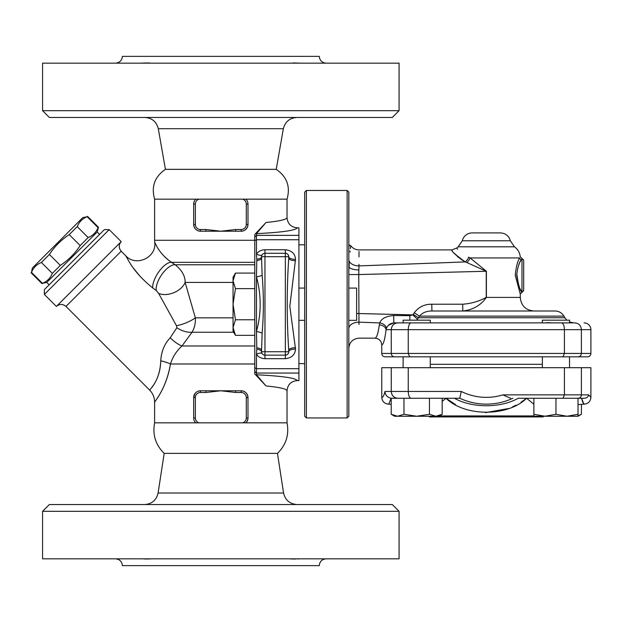 <?xml version="1.0" encoding="UTF-8"?>
<svg xmlns="http://www.w3.org/2000/svg" width="622" height="622" viewBox="0 0 622 622"><rect width="100%" height="100%" fill="white"/><g stroke="black" fill="none" stroke-linecap="round" stroke-linejoin="round"><path stroke-width="0.93" d="M283.36 128.707L276.222 169.34L165.429 169.34L158.291 128.707L283.36 128.707C285.14 121.772 289.603 118.032 296.741 117.472M276.222 169.34C286.96 176.702 290.567 186.639 287.03 199.164L154.621 199.164C151.092 186.639 154.691 176.702 165.429 169.34M49.371 117.472L392.28 117.472L399.075 110.685L42.584 110.685L49.371 117.472M399.075 110.685L399.075 63.156L42.584 63.156L42.584 110.685M326.076 63.156C321.955 62.744 319.692 60.482 319.288 56.361L122.371 56.361C121.959 60.482 119.696 62.744 115.575 63.156M140.953 63.156L152.273 63.156M292.939 62.954L300.698 63.156M149.614 62.993L148.712 62.954M148.324 62.946L147.709 62.939M146.419 62.954L140.984 63.156M297.215 380.602C295.761 378.005 282.186 376.061 256.474 374.771L256.474 373.06L298.918 373.06L298.918 380.602L297.215 380.602C291.026 381.208 287.628 384.621 287.03 390.826L287.03 422.836C289.284 434.716 286.097 444.893 277.466 453.376L164.185 453.376L158.089 493.013C156.441 500.135 151.962 503.976 144.669 504.528M298.918 373.06L298.918 227.815L297.215 227.815C291.026 227.209 287.628 223.803 287.03 217.591C286.688 219.512 279.682 221.144 266.014 222.482L256.474 233.654C282.186 232.356 295.761 230.412 297.215 227.815M306.382 417.945L306.382 190.472L304.687 192.167L304.687 416.25L306.382 417.945L347.13 417.945L347.13 190.472L306.382 190.472M125.792 255.813L128.987 261.458C134.212 270.562 142.119 279.379 152.701 287.908A16.973 6.889 123 0 1 159.108 271.394A16.973 6.889 123 0 1 171.423 262.328C164.729 257.477 159.8 252.073 156.643 246.11L154.707 242.393C156.814 257.477 135.946 267.157 125.792 255.813L121.197 251.218L65.979 306.436L149.645 390.103C152.895 393.446 154.551 397.45 154.621 402.107L154.621 422.836L287.03 422.836M296.989 504.528C289.72 503.937 285.249 500.096 283.562 493.013L158.089 493.013M399.075 511.315L392.28 504.528L49.371 504.528L42.584 511.315L399.075 511.315L399.075 558.844L42.584 558.844L42.584 511.315M277.466 453.376L283.562 493.013M289.611 558.851L290.552 558.906M291.252 558.953L292.9 559.046M294.05 559.061L295.294 559.046M297.425 558.953L298.84 558.89M300.698 558.844L289.37 558.844M152.242 558.844L140.953 558.844M326.076 558.844C321.955 559.256 319.692 561.518 319.288 565.639L122.371 565.639C121.959 561.518 119.696 559.256 115.575 558.844M141.505 558.851L142.609 558.883M144.226 558.953L146.372 559.046M147.608 559.061L148.767 559.046M150.4 558.953L151.255 558.89M261.714 352.713L261.567 351.741A6.788 2.675 0 0 0 256.777 349.183L256.474 354.377C258.418 357.082 261.248 358.513 264.964 358.676L285.335 358.676C291.734 357.914 295.131 354.711 295.52 349.066L289.821 306.351L295.52 259.358A6.788 2.675 0 0 1 288.732 256.676A3.398 3.398 0 0 0 285.335 253.278L264.964 253.278L264.964 249.741C261.248 249.904 258.418 251.335 256.474 254.04L256.474 233.654M295.52 259.358C295.116 253.698 291.726 250.495 285.335 249.741L285.335 253.278L286.384 253.449M286.439 253.465L287.24 253.869M287.597 254.141L288.204 254.864M288.406 255.238L288.732 256.676A3.398 3.398 0 0 0 285.335 253.278L285.335 256.676L288.732 256.676L288.732 258.107C286.726 288.841 286.726 319.576 288.732 350.318A6.788 2.597 -0 0 1 295.52 347.721M295.52 260.704A6.788 2.597 0 0 1 288.732 258.107M298.918 320.338L304.687 320.338M194.764 200.354L195.743 199.164L199.017 199.164L195.743 199.164A6.788 6.788 0 0 0 193.667 204.055L193.839 202.539M246.289 204.055L246.289 224.425A5.093 5.093 0 0 1 241.196 229.518L235.722 229.518L235.722 231.213L241.196 231.213A6.788 6.788 0 0 0 247.991 224.425L247.991 204.055L246.289 204.055A5.093 5.093 0 0 0 242.634 199.164L245.915 199.164L246.794 200.198M220.826 199.164L199.017 199.164A5.093 5.093 0 0 0 195.362 204.055L193.667 204.055L193.667 224.425A6.788 6.788 0 0 0 200.455 231.213L205.929 231.213L205.929 229.518L200.455 229.518A5.093 5.093 0 0 1 195.362 224.425L195.362 204.055M246.289 224.425L247.991 224.425C247.509 228.624 245.247 230.886 241.196 231.213L220.826 231.213L205.929 229.518M193.769 419.119L193.667 417.945A6.788 6.788 0 0 0 195.743 422.836M199.903 390.81L197.835 391.316M196.257 392.241L195.502 392.933M246.802 421.778L247.867 419.228M245.915 422.836A6.788 6.788 0 0 0 247.991 417.945L247.976 397.209M247.758 395.817L247.191 394.387M245.395 392.241L243.824 391.316M241.748 390.81L235.722 390.787L235.722 392.482L241.196 392.482A5.093 5.093 0 0 1 246.289 397.575L246.289 417.945A5.093 5.093 0 0 1 242.634 422.836M247.991 397.575A6.788 6.788 0 0 0 241.196 390.787C245.247 391.114 247.509 393.376 247.991 397.575L246.289 397.575M205.929 392.482L220.826 390.787L200.455 390.787L200.455 392.482L205.929 392.482L205.929 390.787L200.455 390.787A6.788 6.788 0 0 0 193.667 397.575L193.667 417.945L195.362 417.945L195.362 397.575L193.667 397.575L195.083 393.431L196.358 392.163M235.722 392.482L220.826 390.787L235.722 390.787M247.89 202.881L247.991 204.055A6.788 6.788 0 0 0 245.915 199.164M235.722 229.518L220.826 231.213L200.455 231.213C196.404 230.886 194.142 228.624 193.667 224.425L193.667 224.69M193.901 226.19L194.468 227.621M196.257 229.759L197.835 230.684M199.903 231.19L200.455 231.213L200.455 229.518M241.756 231.19L243.824 230.684M245.395 229.759L247.191 227.613M247.758 226.183L247.976 224.791M32.367 268.02L82.78 217.607L87.134 216.72C82.438 218.633 79.134 221.937 77.221 226.633L69.229 234.626C61.22 239.851 54.612 246.46 49.395 254.46L41.394 262.461C36.698 264.373 33.394 267.678 31.481 272.374L32.367 268.02M99.59 234.408L97.188 232.014L46.774 282.427L42.42 283.313C47.117 281.401 50.421 278.096 52.334 273.4L60.334 265.4C68.334 260.183 74.943 253.574 80.168 245.566L88.161 237.573C92.857 235.66 96.161 232.356 98.074 227.66L98.455 227.279L87.515 216.339M88.161 237.573L77.221 226.633M98.074 227.66L87.134 216.72M80.168 245.566L69.229 234.626M60.334 265.4L49.395 254.46M52.334 273.4L41.394 262.461M42.42 283.313L31.481 272.374M49.177 284.829L46.774 282.427M256.474 374.771L266.014 385.943C279.682 387.281 286.688 388.905 287.03 390.826M266.014 222.482L254.779 234.494L254.779 373.923L266.014 385.943M152.701 287.908L156.246 290.552L158.641 293.397L176.454 325.671L176.881 327.716L170.218 337.816C164.511 343.694 161.355 351.352 160.748 360.776A16.973 3.825 -168.6 0 1 170.451 363.987C166.704 387.599 154.925 401.33 154.684 402.022C152.911 403.67 166.105 390.157 170.451 363.987L170.42 364.158M164.27 256.365L166.299 258.332M167.302 259.211L169.137 260.704M140.02 276.277L133.512 268.261M126.593 257.306L126.258 256.692M156.246 290.552A16.973 7.34 123.4 0 1 162.319 273.82A16.973 7.34 123.4 0 1 175.186 264.778L171.423 262.328L254.779 262.328M158.641 293.397A16.973 11.095 157.5 0 0 185.131 282.419C185.239 276.028 181.927 270.15 175.186 264.778L254.779 264.778M176.454 325.671A16.973 5.31 157.5 0 0 195.355 317.842L185.131 282.419L233.048 282.419M176.881 327.716A16.973 10.279 -152.1 0 0 192.035 332.241C194.538 327.887 195.642 323.09 195.355 317.842L233.048 317.842M170.218 337.816A16.973 5.427 -135.7 0 0 181.989 345.98L192.035 332.241L233.67 332.241M254.779 363.987L170.451 363.987C172.605 357.028 176.446 351.026 181.989 345.98L254.779 345.98M162.653 350.349L162.925 349.603M160.748 360.776C160.079 382.149 148.059 391.098 149.7 390.041C149.855 389.504 160.336 380.096 160.748 360.776M149.645 390.103L150.345 389.294M151.146 388.307L153.416 385.197M160.235 367.151L160.359 366.187M121.197 251.218C118.608 248.015 118.608 244.811 121.197 241.616L56.377 306.436C59.58 303.808 62.775 303.808 65.979 306.436M109.192 229.611L104.387 229.611L44.372 289.627L44.372 294.431L109.192 229.611L121.197 241.616M287.03 199.164L287.03 217.591M348.825 320.338L356.631 320.338L356.631 288.079L348.825 288.079M235.458 273.081L233.048 280.864L233.048 277.249L235.458 273.081L254.779 273.081M235.458 288.647L233.048 304.212L233.048 280.864L235.458 288.647L254.779 288.647M235.458 335.336L233.048 331.168L233.048 327.553L235.458 335.336L254.779 335.336M235.458 319.77L233.048 327.553L233.048 304.212L235.458 319.77L254.779 319.77M550.657 322.787L549.109 322.686M548.029 322.616L547.111 322.577M542.664 322.88L569.534 322.88L542.368 322.88L542.368 320.167L569.534 320.167L569.534 321.978L573.725 322.88M578.165 356.834C580.124 356.631 581.197 355.496 581.391 353.436L381.76 353.436A3.421 3.398 0 0 0 385.181 356.834L587.479 356.834A3.421 3.398 180 0 0 590.9 353.436L581.391 353.436L581.391 329.676C581.002 325.555 578.849 323.292 574.938 322.88L393.827 322.88L403.126 322.88L403.126 320.167L430.284 320.167L430.284 322.88L403.126 322.88L429.973 322.88M429.996 322.88L419.516 322.88M358.863 318.169L358.972 322.149C359.018 343.297 359.018 343.297 358.972 322.149L358.762 274.559L486.404 271.254L470.123 257.943A6.788 2.885 -59.7 0 1 466.889 262.562L486.248 271.254L486.248 297.417C478.886 301.382 471.025 303.645 462.675 304.212L431.761 304.212C424.437 304.158 418.614 307.011 414.275 312.765L413.218 314.382L418.474 317.749L419.516 316.132L417.455 319.28L412.806 314.887L409.859 315.665L409.89 320.167M563.952 316.132C561.923 312.843 558.976 311.132 555.112 311L431.925 311C426.552 310.969 422.416 312.679 419.516 316.132L563.952 316.132L564.877 317.749L418.474 317.749M347.13 417.945L348.825 416.25L348.825 192.167L347.13 190.472M263.433 253.644L264.008 253.418M295.52 349.066A6.788 2.675 0 0 0 288.732 351.741L288.732 350.318M288.608 352.627L288.351 353.296M261.567 350.318L262.134 333.19C263.775 313.869 263.775 294.548 262.134 275.227L261.567 258.107A6.788 2.597 0 0 1 256.777 260.587L256.474 276.86C261.395 295.092 261.395 313.325 256.474 331.557L256.777 347.83A6.788 2.597 180 0 1 261.567 350.318L261.567 351.741A3.398 3.398 0 0 0 264.964 355.139L263.386 354.75M256.777 347.83L256.777 349.183M262.134 254.802A6.788 2.574 -146.4 0 1 256.474 254.04L256.777 259.234A6.788 2.675 180 0 0 261.567 256.676L261.707 255.712M256.777 259.234L256.777 260.587M262.134 333.19A6.788 1.609 -170.7 0 0 256.474 331.557L256.474 276.86A6.788 1.609 -9.3 0 0 262.134 275.227M254.779 371.365L256.474 373.06L256.474 354.377A6.788 2.574 -33.6 0 1 262.134 353.623M285.335 358.676L285.335 355.139L264.964 355.139L264.964 253.278A3.398 3.398 0 0 0 261.567 256.676L261.567 258.107M285.335 355.139A3.398 3.398 0 0 0 288.732 351.741L285.335 351.741L285.335 355.139M348.825 248.03C349.416 243.723 349.416 243.723 348.825 248.03L348.833 247.984M349.012 246.615L349.113 245.915M403.126 367.703L403.126 356.834L569.534 356.834L569.534 367.703L569.534 356.834M542.368 367.703L542.368 356.834M409.649 356.834L408.242 353.436L408.242 329.676C408.413 325.555 409.346 323.292 411.056 322.88L561.604 322.88C563.307 323.292 564.247 325.555 564.418 329.676L590.9 329.676A6.842 6.788 180 0 0 584.058 322.88M403.126 322.88L397.722 322.88C393.804 323.292 391.658 325.555 391.261 329.676L564.418 329.676L564.418 353.436L563.011 356.834M442.188 414.275L438.774 416.25L435.82 416.25L442.188 414.275L442.188 398.259M391.222 414.275L397.598 416.25L394.636 416.25L391.222 414.275L391.222 398.259L429.452 398.259L429.452 414.275L435.82 416.25L416.709 416.25L429.452 414.275M403.966 414.275L416.709 416.25L397.598 416.25L403.966 414.275L403.966 398.259M533.878 414.275L544.919 416.25L533.878 416.25L533.878 398.259M555.951 414.275L566.984 416.25L544.919 416.25L555.951 414.275L555.951 398.259L563.011 398.259L564.418 394.861L564.418 367.703L381.76 367.703L381.76 397.349C382.11 401.268 384.233 403.53 388.128 404.137L391.222 404.347M578.017 414.275L578.017 416.25L566.984 416.25L578.017 414.275L578.017 398.259L581.601 398.259L583.669 403.686L584.532 404.137C583.506 404.176 582.526 402.216 581.601 398.259M578.017 415.799L581.43 414.275L581.43 404.347M581.43 414.275L578.017 416.25L575.062 416.25M429.452 398.259L459.72 398.259L461.314 391.463L384.964 391.463C385.329 395.18 387.366 397.427 391.075 398.204L388.991 403.686L388.128 404.137M442.188 401.384L446.052 398.282L454.41 398.259C472.028 408.219 500.632 408.219 518.25 398.259L555.951 398.259M563.011 398.259L584.408 398.259C586.779 398.033 588.218 396.906 588.723 394.861L590.9 397.349C590.55 401.268 588.428 403.53 584.532 404.137L578.017 404.588M416.647 320.167L417.455 319.28M590.9 397.349L590.9 367.703L564.418 367.703M403.126 356.834L394.496 356.834C392.536 356.631 391.456 355.496 391.261 353.436L391.261 329.676L386.068 329.676A6.788 4.727 6.8 0 0 379.311 324.925C378.098 333.571 376.637 337.979 374.918 338.158C379.062 338.555 381.348 340.817 381.76 344.946C383.44 344.526 384.878 339.433 386.068 329.676L386.417 328.54A6.788 4.393 15.5 0 0 379.762 322.927L379.311 324.925M428.947 416.25L429.631 416.927L543.029 416.927L544.048 415.908M533.878 415.908L439.365 415.908M455.483 404.541L446.052 398.282C464.891 416.833 507.77 416.833 526.601 398.282L521.034 402.24M516.042 405.155L512.52 406.889M508.539 408.545L485.401 412.627M526.601 398.259L533.878 404.246M502.903 394.884L510.662 398.259M408.242 367.703L408.242 391.463C408.413 395.584 409.346 397.847 411.056 398.259M391.907 398.259L391.075 398.204M581.391 367.703L581.391 394.861L588.723 394.861M578.165 398.259C580.124 398.049 581.197 396.922 581.391 394.861L502.871 394.861A56.066 56.066 0 0 1 461.314 391.463M397.722 398.259C393.804 397.847 391.658 395.584 391.261 391.463L391.261 367.703M348.825 270.982L349.339 261.427C351.049 240.527 351.049 240.527 349.339 261.427L348.825 261.123M348.825 244.796L350.715 245.612L350.365 248.606M350.116 251.055L350.015 252.097M349.346 261.224L349.339 261.427A10.185 6.515 -0 0 0 358.972 265.905C359.018 244.757 359.018 244.757 358.972 265.905L465.225 261.916A6.788 3.281 120.7 0 0 468.724 257.283C452.303 245.48 452.303 245.48 468.724 257.283L468.467 257.158M348.95 267.242L348.911 267.872M348.856 269.108L348.825 270.974M348.825 274.559L358.762 274.559L358.972 265.454M462.675 304.212L462.838 311L431.925 311L431.761 304.212M462.294 240.768L510.367 240.768C508.874 235.862 505.569 233.242 500.446 232.908L472.207 232.908A10.185 10.185 0 0 0 462.294 240.768L458.196 246.802L456.657 248.046L457.699 249.212M466.889 262.562L465.225 261.916C454.939 254.367 450.538 250.371 452.023 249.92C451.277 251.234 455.677 255.23 465.225 261.916L463.779 261.108M462.892 260.579L457.294 256.451M462.838 311C472.945 309.865 480.798 305.34 486.404 297.417L486.404 271.254M414.275 312.765L419.516 316.132M458.196 246.802L514.464 246.802C517.877 249.29 519.805 252.625 520.233 256.816L523.677 260.074L523.677 290.63L521.975 292.324C520.326 291.321 518.569 285.669 516.695 275.352C517.551 267.779 519.09 262.507 521.329 259.529A1.695 1.555 26.4 0 1 519.665 257.943C520.427 256.451 520.427 256.451 519.665 257.943L470.123 257.943L468.724 257.283M386.417 328.54C387.522 325.29 389.986 323.401 393.827 322.88L388.439 325.275M374.918 338.158L359.011 338.158C352.822 338.765 349.432 342.162 348.825 348.343M393.827 322.88L393.672 315.525C386.013 316.147 381.372 318.612 379.762 322.927L358.972 322.149L358.98 324.474M409.859 315.665L393.672 315.525M359.003 251.451L358.995 256.87M358.972 264.311L358.972 264.832M381.76 353.436L381.76 344.946M358.972 322.149A10.185 6.515 0 0 0 348.825 328.665M413.218 314.382L412.806 314.887L356.631 313.488M519.665 257.943C517.535 261.217 516.066 267.025 515.249 275.352L520.28 294.027L520.28 297.417L486.248 297.417M521.345 259.506L521.329 259.529C522.13 257.998 522.13 257.998 521.329 259.529L520.155 261.815M519.595 262.997L518.569 265.501M516.742 273.828L518.592 285.257M520.093 288.763L521.975 292.324L520.28 294.027M590.9 353.436L590.9 329.676M298.918 235.357L256.474 235.357L254.779 237.052M254.779 240.691L256.474 239.734L298.918 239.734M247.991 417.945L246.289 417.945M241.196 390.787L241.196 392.482M199.017 422.836A5.093 5.093 0 0 1 195.362 417.945M195.362 397.575A5.093 5.093 0 0 1 200.455 392.482M241.196 231.213L241.196 229.518M195.362 224.425L193.667 224.425M254.779 240.279L154.621 240.279L154.707 242.393M264.964 355.139L264.964 358.676M285.335 249.741L264.964 249.741M298.918 368.69L256.474 368.69L254.779 367.726M264.964 253.278A3.398 3.398 0 0 0 261.567 256.676L285.335 256.676L285.335 351.741L261.567 351.741M542.368 364.305L430.284 364.305M459.767 398.236A62.838 62.838 0 0 0 512.855 398.259M384.964 391.463C383.953 395.569 382.888 397.528 381.76 397.349M348.825 266.892L348.965 266.986A10.185 3.499 0 0 0 358.863 269.909M521.975 258.379L521.975 292.324M158.291 128.707C156.542 121.741 152.079 117.993 144.918 117.472M154.621 422.836C152.374 434.716 155.562 444.893 164.185 453.376M298.918 288.079L304.687 288.079M97.188 232.014L98.455 227.279M42.039 283.694L31.1 272.755M44.372 294.431L56.377 306.436M154.621 199.164L154.621 240.279M430.284 367.703L430.284 356.834M569.534 322.88L569.534 320.167M564.877 317.749L566.798 320.167M456.657 248.046L452.007 249.888L359.011 249.888C355.559 249.803 352.791 248.372 350.715 245.612M304.687 244.796L298.918 244.796M304.687 363.621L298.918 363.621M520.28 297.417C521.088 305.666 525.613 310.191 533.863 311M514.464 246.802L510.367 240.768"/></g></svg>
